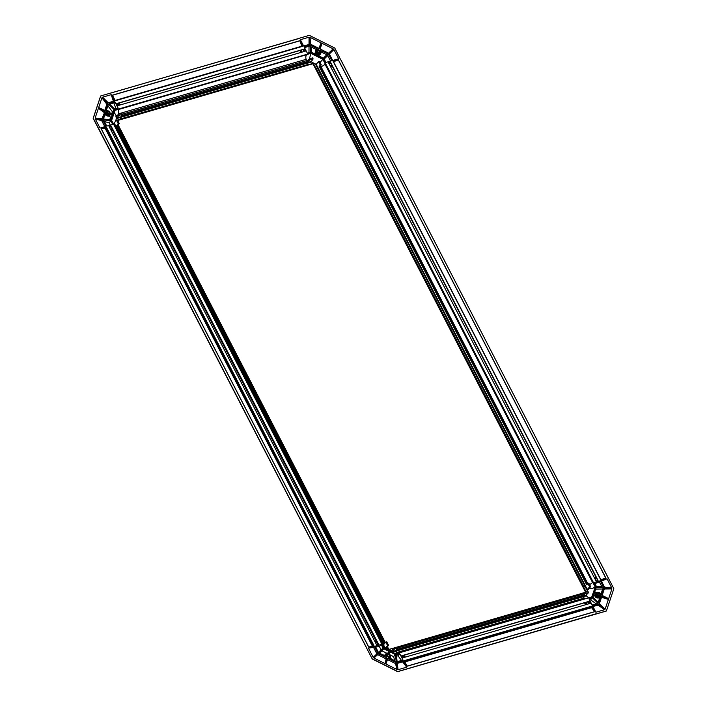 <?xml version="1.0" encoding="UTF-8"?>
<svg xmlns="http://www.w3.org/2000/svg" width="707" height="707" viewBox="0 0 707 707"><rect width="100%" height="100%" fill="white"/><g stroke="black" fill="none" stroke-linecap="round" stroke-linejoin="round"><path stroke-width="1.06" d="M595.789 614.091L606.394 610.954L613.844 588.71L340.456 59.238M589.276 601.268L401.735 655.743L402.813 657.837L590.354 603.363L589.276 601.268L401.815 655.893L589.108 601.454M583.549 595.63L396.008 650.113L583.549 595.55M396.114 649.998L583.646 595.435M594.684 611.741L591.582 607.675L591.803 606.155L594.684 611.741L407.144 666.224L404.263 660.63L591.803 606.155M584.159 594.923L583.62 593.871L584.769 592.537L585.308 593.58L584.159 594.923L396.618 649.397L397.767 648.063L394.479 649.017L393.932 647.966L391.934 650.307M581.242 593.571L581.79 594.41L581.269 593.562L397.237 647.029L581.269 593.562M308.005 65.097L312.856 63.789L315.675 68.897L585.608 592.236M598.034 580.447L596.054 581.021L328.525 62.702L330.505 62.128L598.034 580.447M338.406 59.83L605.934 578.149L600.667 579.678L333.138 61.359L338.406 59.83L333.545 61.756M318 67.775L316.197 64.284L318.495 61.597L320.298 65.088L319.149 66.431L586.677 584.751L588.807 583.125L590.61 586.616L588.56 589.346L588.18 588.763C591.344 588.869 593.65 588.233 595.135 586.863L592.766 582.268A5.329 1.502 -27.3 0 1 590.106 584.327A5.329 1.502 -27.3 0 1 589.585 584.627M588.348 589.258L586.837 589.877L585.034 586.386L583.469 586.907L315.941 68.588M316.02 68.491L313.316 63.25L308.296 64.779L307.757 63.489L308.385 64.691M312.856 63.789L313.316 63.25M581.313 593.491L586.253 592.051L583.549 586.81M387.418 646.666L388.832 649.397L393.834 648.08M587.826 583.416L589.629 586.907L586.837 589.877M585.537 586.076L585.078 586.359L317.549 68.031L318.017 67.757L585.537 586.076L585.034 586.386M590.61 586.616L589.629 586.907M318.495 61.597L319.484 61.315L321.287 64.805L320.298 65.088M587.384 583.929L320.138 66.149L321.287 64.805M591.759 596.929L595.462 586.474L323.196 58.964L322.869 59.353L325.238 63.939A5.329 1.502 -27.3 0 1 322.578 66.007A4.101 1.158 -27.3 0 1 321.04 66.732L320.545 66.935M322.578 66.007A4.101 1.158 -27.3 0 0 325.026 64.196L325.238 63.939M595.462 586.474L591.98 596.867L395.779 653.86L383.883 647.939L111.618 120.429L115.1 110.036L311.301 53.043L323.196 58.964M298.769 38.408L309.304 35.35L334.773 48.032L340.412 59.247M93.227 118.369L100.686 95.949L298.84 38.558M100.686 95.949L93.236 118.193L99.007 129.372M366.535 647.692L99.148 129.328M372.306 658.871L397.776 671.553L595.78 613.87M595.86 614.012L606.394 610.954M598.635 602.797L592.917 597.212L594.49 592.51L597.035 593.774A2.05 1.617 40.6 0 0 600.517 595.515L600.994 595.745L598.635 602.797M602.152 595.409L604.626 588.03L611.909 588.913L608.656 598.643L602.152 595.409M603.619 587.906L601.259 594.958L600.782 594.728A2.05 1.617 40.6 0 0 597.291 592.987L594.755 591.724L596.328 587.022L603.619 587.906L602.673 589.002L600.809 594.578M599.73 594.013A1.025 0.804 -139.4 0 1 598.378 594.861A1.025 0.804 -139.4 0 1 598.131 593.58A1.025 0.804 -139.4 0 1 599.73 594.013M601.896 596.195L608.391 599.43L605.13 609.16L599.421 603.575L601.896 596.195M604.547 609.717L595.886 612.227L592.634 605.926L598.838 604.132L604.547 609.717L598.007 605.095L598.838 604.132M598.042 603.354L592.183 605.059L588.931 598.758L592.333 597.769L598.042 603.354M603.513 587.013L596.231 586.13L594.366 582.515L600.305 580.792L603.513 587.013M611.811 588.021L604.52 587.137L601.127 580.553L607.066 578.83L611.811 588.021M115.117 100.429L301.783 46.202L299.936 40.679L112.395 95.162L115.276 100.748L302.826 46.273L115.161 100.527M299.936 40.679L302.826 46.273M116.726 103.54L117.804 105.635L305.344 51.16L304.266 49.066L116.726 103.54M372.324 646.012L105.043 128.17L101.145 128.754L106.412 127.216L105.617 127.861L372.96 645.827M101.145 128.754L368.674 647.073L373.941 645.544L106.412 127.216M376.575 644.775L109.046 126.456L111.026 125.881L378.554 644.201L376.575 644.775M108.454 104.106L114.163 109.691L112.59 114.393L110.053 113.129A2.05 1.617 40.6 0 0 106.563 111.388L106.085 111.158L108.454 104.106M104.928 111.494L102.453 118.873L95.171 117.989L98.423 108.259L104.928 111.494L101.967 118.811M103.461 118.997L105.829 111.945L106.297 112.174A2.05 1.617 40.6 0 0 109.788 113.915L112.325 115.179L110.752 119.881L103.461 118.997M107.349 112.89A1.025 0.804 -139.4 0 1 108.701 112.042A1.025 0.804 -139.4 0 1 108.949 113.314A1.025 0.804 -139.4 0 1 107.349 112.89M105.184 110.707L98.688 107.473L101.949 97.743L107.658 103.328L105.184 110.707M102.533 97.186L111.202 94.676L114.454 100.968L108.242 102.771L102.533 97.186M109.037 103.549L114.905 101.843L118.149 108.144L114.746 109.134L109.037 103.549M103.567 119.89L110.849 120.773L112.713 124.388L106.775 126.111L103.567 119.89M95.268 118.882L102.559 119.766L105.953 126.35L100.014 128.073L95.268 118.882L101.728 120.729L102.559 119.766M379.146 653.118L383.733 648.779L389.124 651.456L388.382 653.675A2.05 1.617 40.6 0 0 387.356 656.723L379.146 653.118M387.86 658.367L396.309 662.574L397.095 669.591L385.96 664.041L387.86 658.367M396.194 661.602L388.258 657.174A2.05 1.617 40.6 0 0 389.283 654.125L390.025 651.907L395.407 654.585L396.194 661.602M388.77 656.299A1.025 0.804 -139.4 0 1 387.542 654.753A1.025 0.804 -139.4 0 1 389.097 656.087A1.025 0.804 -139.4 0 1 388.77 656.299M386.959 657.917L385.059 663.599L373.915 658.049L378.51 653.719L386.959 657.917L386.128 658.88L377.679 654.682L373.915 658.049M373.181 657.333L368.444 648.142L374.383 646.419L377.777 653.003L373.181 657.333M378.413 652.402L375.205 646.18L381.144 644.457L383.008 648.063L378.413 652.402M397.131 661.717L396.335 654.7L399.738 653.71L402.99 660.011L397.131 661.717M398.032 669.706L397.237 662.689L403.441 660.886L406.693 667.187L398.032 669.706M327.933 53.785L323.346 58.124L317.956 55.446L318.698 53.228A2.05 1.617 40.6 0 0 319.723 50.179L327.933 53.785M319.219 48.536L310.771 44.329L309.984 37.312L321.119 42.862L319.219 48.536M310.886 45.301L318.822 49.729A2.05 1.617 40.6 0 0 317.805 52.778L317.063 54.996L311.672 52.318L310.886 45.301M318.309 50.604A1.025 0.804 -139.4 0 1 319.537 52.141A1.025 0.804 -139.4 0 1 317.982 50.816A1.025 0.804 -139.4 0 1 318.309 50.604M320.121 48.977L322.021 43.304L333.165 48.854L328.569 53.184L320.121 48.977M333.898 49.57L338.635 58.761L332.697 60.484L329.303 53.9L333.898 49.57L329.356 54.006M328.667 54.501L331.875 60.722L325.936 62.446L324.071 58.84L328.667 54.501L327.73 55.597L330.567 61.102M309.949 45.186L310.744 52.203L307.342 53.193L304.09 46.892L309.949 45.186L309.012 46.282L308.986 52.716M309.047 37.197L309.843 44.214L303.639 46.017L300.387 39.716L309.047 37.197L309.021 44.453M585.308 593.58L588.604 592.625L588.065 591.573L584.769 592.537M397.767 648.063L397.228 647.011L393.914 648.001M397.679 647.886L583.62 593.871M397.52 653.356A4.101 2.245 73.8 0 1 396.671 652.526L395.602 650.59L392.217 651.66L394.479 649.017M588.604 592.625L585.714 595.471L588.79 597.795M585.06 598.873A4.101 2.245 73.8 0 1 584.212 598.051L583.213 596.743L586.377 595.851L586.342 595.267M598.202 602.373L600.402 595.648M600.994 595.745L600.331 596.514M597.035 593.774L596.372 594.543A2.05 1.617 40.6 0 0 599.863 596.275M596.372 594.543L595.488 594.101L594.596 595.153L593.703 594.87M611.909 588.913L604.308 588.993M602.673 589.002L595.648 589.072M608.391 599.43L601.524 597.3M592.952 606.562L598.007 605.095M596.275 603.866L590.566 599.828L592.333 597.769M590.566 599.828L589.62 600.102M600.305 580.792L599.368 581.888L601.904 586.819M594.949 583.646L599.368 581.888M601.401 581.083L607.066 578.83M397.634 671.588L372.236 658.951L93.165 118.325M599.748 597.742C596.929 598.529 595.214 597.662 594.596 595.153M595.488 594.101A3.031 2.386 40.6 0 0 596.929 597.017A3.031 2.386 40.6 0 0 600.031 597.415M598.378 592.439A3.031 2.386 40.6 0 0 596.505 592.599M594.781 578.565L596.461 578.07M586.112 602.355L587.119 604.299M395.673 651.218L583.213 596.743L583.142 596.107L395.602 650.59M590.106 584.327A4.101 1.158 -27.3 0 1 589.576 584.609M120.482 119.58L308.022 65.097L117.707 120.482M114.994 110.354L119.094 109.161A5.329 2.916 -106.2 0 0 118.272 112.139A5.329 2.916 -106.2 0 0 118.564 114.251M120.031 117.539L120.013 117.053L307.572 62.552L307.572 63.064L120.031 117.539L120.031 117.035L116.717 118.007L119.015 115.329L118.476 114.278L121.772 113.323L122.311 114.366L121.162 115.709L308.703 61.235L309.852 59.892L313.148 58.937L310.859 62.163L307.589 63.109M120.217 117.963L120.756 119.262L308.296 64.779M116.514 125.828L384.042 644.148L116.637 125.758M116.735 125.643L384.14 644.033M105.043 128.17L105.617 127.861M118.104 124.83L117.123 125.121L119.253 123.486L118.104 124.83L385.35 642.61M120.835 119.165L117.521 120.128M116.717 118.007L115.091 121.887M119.253 123.486L117.45 119.996L116.469 120.287L118.272 123.778M386.358 647.904L388.585 645.305L386.782 641.815L385.792 642.097L387.595 645.588L385.333 648.231L384.979 647.63L384.263 648.125M115.966 126.42L114.207 122.921L116.469 120.287M382.46 645.182A5.329 1.502 152.7 0 0 382.982 645.067L383.627 644.625L383.053 644.934L115.524 126.615L116.098 126.306L383.627 644.625M117.123 125.121L384.643 643.441L385.792 642.097M113.332 123.743L113.977 123.875L115.4 126.633M111.132 126.765L109.505 127.331M119.015 115.329L122.311 114.366M313.148 58.937L312.6 57.886L309.312 58.84L308.164 60.183L122.223 114.198M118.476 114.278L115.851 116.717L116.416 117.928M116.788 116.779L114.278 112.493M118.917 109.399L306.644 54.686A5.329 2.916 -106.2 0 0 305.813 57.665A4.101 2.245 -106.2 0 0 306.158 59.335L306.599 60.643M306.644 54.686L311.301 53.043M114.207 122.921L113.668 123.221L113.977 123.875M114.499 123.592L113.986 123.875M93.236 118.193L98.936 129.452M114.163 109.691L112.395 111.75L111.671 113.933M107.906 105.732L112.395 111.75M98.423 108.259L104.097 112.457M112.325 115.179L110.557 117.238L109.718 119.748M109.134 116.187L110.557 117.238M109.665 114.048L109.125 114.684L110.009 115.117A3.031 2.386 40.6 0 1 109.815 115.391A3.031 2.386 40.6 0 1 105.087 114.145M106.297 112.174L105.643 112.943A2.05 1.617 40.6 0 0 109.125 114.684M104.76 110.495L106.837 104.291L101.949 97.743M106.837 104.291L107.658 103.328M113.403 101.278L111.202 94.676M115.913 108.798L113.96 102.939L114.905 101.843M109.691 104.185L113.96 102.939M110.257 125.104L109.09 122.832L110.849 120.773M104.389 121.489L109.09 122.832M104.804 126.686L101.728 120.729M111.246 92.935L298.761 38.47M107.65 110.84A3.031 2.386 40.6 0 0 106.2 110.831M109.117 116.169L104.875 114.781M112.342 129.098L110.663 129.584M112.987 130.353L111.22 130.654M119.828 105.051L118.82 103.098M114.861 126.712L115.524 126.615M397.776 671.553L408.319 668.495M386.455 648.08L391.289 650.493M392.853 652.402L395.505 651.306A5.329 2.916 73.8 0 0 397.484 653.365M388.585 645.305L387.595 645.588M392.217 651.66L391.607 651.112M382.982 645.067L384.802 648.531L385.872 648.257M392.252 652.243L392.783 651.518M384.802 648.531L385.333 648.231M395.478 650.732L395.505 651.306M383.733 648.779L381.974 650.838L387.356 653.515L389.124 651.456M379.332 653.206L381.974 650.838M386.764 654.09L386.11 654.859A2.05 1.617 40.6 0 0 385.934 656.494M397.095 669.591L395.478 663.537L396.309 662.574M395.478 663.537L387.463 659.543M394.771 660.895L393.64 656.644L395.407 654.585M389.866 654.77L393.64 656.644M388.717 657.881A2.05 1.617 40.6 0 0 389.221 657.519L389.875 656.759M385.059 663.599L386.128 658.88M377.679 654.682L378.51 653.719M374.383 646.419L373.552 647.382L368.444 648.142M373.552 647.382L376.884 653.842M381.144 644.457L379.376 646.516L375.664 647.064M381.108 649.857L379.376 646.516M399.738 653.71L397.979 655.769L396.503 656.202M397.979 655.769L401.541 660.435M403.441 660.886L402.619 661.849L397.316 663.387M402.619 661.849L406.693 667.187M384.396 655.734L385.359 654.214A3.031 2.386 40.6 0 0 384.917 655.99M387.79 653.613A3.031 2.386 40.6 0 0 385.359 654.214M389.734 658.385A3.031 2.386 40.6 0 0 389.964 658.164A3.031 2.386 40.6 0 0 390.184 655.663M403.838 655.301L404.846 657.254M376.981 641.832L375.302 642.318M581.446 593.845L397.387 647.312M382.39 645.031L383.053 644.934M118.272 112.139A4.101 2.245 -106.2 0 0 118.617 113.809L118.749 114.198M316.285 68.446L583.796 586.739L316.285 68.446M320.138 66.149L319.149 66.431M600.764 579.652L333.138 61.359M315.675 68.897L583.195 587.234L315.667 68.915M340.544 59.211L608.002 577.548M120.685 118.873L308.181 64.408M308.164 60.183L308.703 61.235M306.423 54.934A4.101 2.245 -106.2 0 0 305.813 57.665M309.312 58.84L309.852 59.892M320.041 62.384L322.869 59.353L310.974 53.432L309.348 58.831M316.197 64.284L315.702 64.567L317.496 68.049M320.625 51.717L326.846 54.81M318.424 54.05A2.05 1.617 40.6 0 0 319.661 53.582L320.315 52.813M321.119 42.862L318.866 48.359M311.071 46.954L316.612 49.711M314.871 53.909L315.799 50.277A3.031 2.386 40.6 0 1 317.275 49.57L317.699 49.79M317.805 52.778L316.533 54.731M317.204 50.144L316.55 50.913A2.05 1.617 40.6 0 0 317.143 53.546M327.73 55.597L324.186 59.061M304.461 47.608L309.012 46.282M318.15 54.863A3.031 2.386 40.6 0 0 320.404 54.218L318.618 55.773M320.404 54.218A3.031 2.386 40.6 0 0 320.633 51.726M315.799 50.277A3.031 2.386 40.6 0 0 316.886 54.315M302.101 52.097L301.094 50.153M330.142 65.831L331.822 65.336M584.477 602.832L585.9 604.653M587.924 601.825L589.346 603.654M586.651 591.989L587.42 589.709M587.323 589.585L585.529 586.094M325.026 64.196L592.546 582.506M585.714 595.471L583.089 596.24M589.055 603.743L587.623 601.913M595.815 614.021L408.31 668.486M596.628 578.406L595.038 579.051M594.923 578.821L596.514 578.176M596.257 577.681L594.578 578.167M586.624 604.441L585.617 602.497M585.909 604.653L584.486 602.824M596.187 577.539L594.507 578.026L596.169 577.513M585.157 602.629L586.156 604.582M111.176 126.836L109.373 127.074M366.473 647.771L98.945 129.443M120.031 117.592L116.735 118.546M384.979 647.63L383.503 644.775M310.841 61.615L307.554 62.578M112.095 129.169L111.264 127.013M118.988 105.29L118.316 103.249M110.911 130.061L112.59 129.575M112.678 130.45L111.238 130.689M118.59 103.169L119.253 105.219M120.19 104.945L119.183 102.992L120.163 104.954M111.105 130.441L112.784 129.955M404.148 657.457L402.716 655.628M378.006 644.36L377.123 642.645L375.585 642.857M403.017 655.539L404.439 657.369M405.182 657.157L404.174 655.203L405.199 657.148M375.452 642.601L377.352 642.548M375.099 641.921L376.778 641.435M376.707 641.293L375.028 641.779L376.69 641.267M396.671 652.526L584.212 598.051M404.625 661.337L591.512 607.048M591.812 606.694L404.501 661.107M591.582 607.675L404.917 661.902M407.099 666.135L594.631 611.661M376.336 641.373L112.652 130.495M373.384 645.703L105.926 127.507M101.234 128.727L368.754 647.046M110.858 126.076L378.325 644.271M587.756 583.496L321.04 66.732M605.837 578.176L338.308 59.865M597.804 580.518L330.337 62.313M328.835 63.294L330.425 62.649M306.158 59.335L118.617 113.809M299.98 40.785L112.448 95.259M304.098 49.251L116.788 103.664M304.16 51.505L303.497 49.455M316.144 64.328L310.815 61.677M303.895 51.584L303.223 49.534M330.549 62.879L328.949 63.524M300.608 50.294L301.615 52.247M300.758 52.495L300.086 50.444M332.069 65.822L330.39 66.308M330.584 66.688L332.272 66.219M300.139 50.427L301.147 52.38M599.81 596.346L600.464 595.586M606.288 611.051L397.688 671.65M584.389 602.85L585.82 604.679M93.156 118.299L100.606 96.055M109.072 114.755L109.726 113.986M108.931 116.425L109.815 115.391M119.253 102.975L120.261 104.919M397.661 671.65L372.218 658.977M404.271 655.177L405.279 657.121M378.254 644.289L110.831 126.164M330.302 62.41L597.733 580.535M333.342 61.368L600.835 579.634M116.796 103.69L304.037 49.296M115.153 100.5L302.543 46.07M300.024 50.462L300.687 52.512"/></g></svg>
